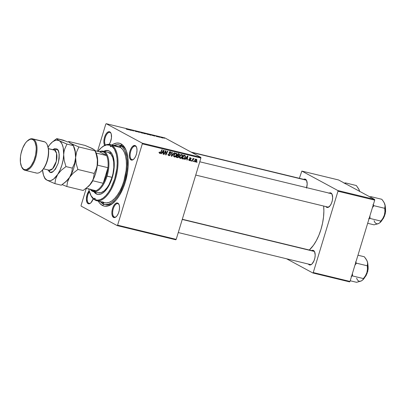 <?xml version="1.0" encoding="UTF-8"?>
<svg xmlns="http://www.w3.org/2000/svg" width="406" height="406" viewBox="0 0 406 406"><rect width="100%" height="100%" fill="white"/><g stroke="black" fill="none" stroke-linecap="round" stroke-linejoin="round"><path stroke-width="0.61" d="M109.118 144.414L110.376 142.095L111.447 137.867L111.254 134.031L110.437 132.351L109.864 131.879L110.193 132.549A6.932 3.238 -76.4 0 0 105.585 136.629A6.932 3.238 -76.4 0 0 105.433 145.013A6.932 3.238 103.6 0 1 105.443 137.02A6.932 3.238 103.6 0 1 109.823 132.407A6.932 3.238 103.6 0 1 110.193 132.549A6.932 3.238 103.6 0 1 111.107 133.559A6.932 3.238 -76.4 0 0 110.193 132.549L109.864 131.879A7.511 3.507 103.6 0 1 110.99 133.259A7.511 3.507 103.6 0 1 109.148 144.374M131.656 159.497A6.932 3.238 -76.4 0 0 133.701 159.208A6.932 3.238 103.6 0 1 132.026 159.639A6.932 3.238 103.6 0 1 131.656 159.497L132.422 159.685L131.656 159.497A6.932 3.238 103.6 0 1 130.62 151.732A6.932 3.238 103.6 0 1 135.289 146.165A6.932 3.238 103.6 0 1 135.66 146.307L135.33 145.637A7.511 3.507 103.6 0 1 136.462 147.018A7.511 3.507 103.6 0 1 133.457 159.416A7.511 3.507 103.6 0 1 130.991 159.928L131.656 159.497L130.991 159.928L131.651 160.121L133.117 159.675L134.589 158.173L135.843 155.853L136.69 153.067L137 150.235L136.726 147.794L135.909 146.109L134.675 145.444L132.457 146.52L131.067 148.469L129.996 151.073L129.407 153.935L129.387 156.625L129.945 158.726L130.991 159.928A7.511 3.507 103.6 0 1 129.996 151.073A7.511 3.507 103.6 0 1 135.33 145.637L135.66 146.307A6.932 3.238 103.6 0 1 136.578 147.317A6.932 3.238 -76.4 0 0 135.66 146.307A6.932 3.238 -76.4 0 0 130.737 151.326A6.932 3.238 -76.4 0 0 131.656 159.497M114.193 216.977A6.932 3.238 -76.4 0 0 116.233 216.687A6.932 3.238 103.6 0 1 114.563 217.119A6.932 3.238 103.6 0 1 114.193 216.977L114.959 217.164L114.193 216.977A6.932 3.238 103.6 0 1 113.157 209.212A6.932 3.238 103.6 0 1 117.826 203.645A6.932 3.238 103.6 0 1 118.197 203.787L117.867 203.117A7.511 3.507 103.6 0 1 118.999 204.497A7.511 3.507 103.6 0 1 115.994 216.9A7.511 3.507 103.6 0 1 113.528 217.408L114.193 216.977L113.528 217.408L114.187 217.601L115.654 217.154L117.126 215.652L118.379 213.333L119.227 210.547L119.537 207.715L119.262 205.274L118.445 203.589L117.207 202.924L115.746 203.37L114.274 204.873L113.015 207.192L112.168 209.978L111.858 212.81L112.132 215.251L113.528 217.408A7.511 3.507 103.6 0 1 112.533 208.552A7.511 3.507 103.6 0 1 117.867 203.117L118.197 203.787A6.932 3.238 103.6 0 1 119.115 204.797A6.932 3.238 -76.4 0 0 118.197 203.787A6.932 3.238 -76.4 0 0 113.274 208.806A6.932 3.238 -76.4 0 0 114.193 216.977M88.721 203.218A6.932 3.238 -76.4 0 0 90.766 202.924A6.932 3.238 103.6 0 1 89.092 203.36A6.932 3.238 103.6 0 1 88.721 203.218L89.487 203.401L88.721 203.218A6.932 3.238 103.6 0 1 87.204 198.326A6.932 3.238 103.6 0 1 89.421 191.632A6.932 3.238 -76.4 0 0 87.204 198.326A6.932 3.238 -76.4 0 0 88.721 203.218L88.056 203.645L88.721 203.218M93.202 198.803A7.511 3.507 103.6 0 1 90.523 203.137A7.511 3.507 103.6 0 1 88.056 203.645L89.437 203.756L90.934 202.761L93.202 198.803M309.839 264.357A6.932 3.238 -76.4 0 0 311.884 264.067A6.932 3.238 103.6 0 1 310.214 264.504A6.932 3.238 103.6 0 1 309.839 264.357M182.304 219.26L313.478 251.025A6.932 3.238 103.6 0 1 313.848 251.172A6.932 3.238 103.6 0 1 314.767 252.177A6.932 3.238 -76.4 0 0 313.848 251.172L313.518 250.502A7.511 3.507 103.6 0 1 314.645 251.877A7.511 3.507 103.6 0 1 311.646 264.281A7.511 3.507 103.6 0 1 309.179 264.788L309.783 264.397L309.179 264.788L310.554 264.9L312.052 263.905L314.031 260.713L314.878 257.927L315.188 255.1L314.564 251.7L314.097 250.969L312.859 250.304L311.392 250.756M191.074 152.083L305.469 179.787A6.932 3.238 103.6 0 1 305.845 179.929A6.932 3.238 103.6 0 1 306.758 180.939A6.932 3.238 -76.4 0 0 305.845 179.929L305.515 179.259A7.511 3.507 103.6 0 1 306.642 180.64A7.511 3.507 103.6 0 1 306.637 187.663M327.307 206.877A6.932 3.238 -76.4 0 0 329.347 206.588A6.932 3.238 103.6 0 1 327.678 207.019A6.932 3.238 103.6 0 1 327.307 206.877M199.767 161.781L330.941 193.545A6.932 3.238 103.6 0 1 331.311 193.687A6.932 3.238 103.6 0 1 332.23 194.697A6.932 3.238 -76.4 0 0 331.311 193.687L330.981 193.017A7.511 3.507 103.6 0 1 332.113 194.398A7.511 3.507 103.6 0 1 329.109 206.801A7.511 3.507 103.6 0 1 326.642 207.309L327.246 206.918L326.642 207.309L328.018 207.42L330.24 205.553L331.494 203.233L332.341 200.447L332.651 197.615L332.027 194.22L330.981 193.017L330.322 192.825L328.86 193.271M169.104 153.072L170.018 154.742L169.023 155.188L168.597 154.823L168.652 154.138L168.277 154.097L168.434 155.402L169.5 155.671L170.353 154.909L170.393 154.001L169.49 152.915L169.703 152.311L170.505 152.326L170.687 153.174L171.063 153.219L170.962 152.113L170.023 151.742L169.211 152.357L169.282 153.27M190.627 159.619L189.993 158.391L190.571 158.167L190.79 158.802L191.165 158.837L191.185 158.31L190.14 157.802L189.561 158.69L190.201 160.071L189.506 160.243L189.328 159.467L188.947 159.431L188.897 160.086L189.998 160.639L190.627 159.619M105.245 204.538A30.617 14.291 -76.4 0 0 113.69 202.604A30.617 14.291 103.6 0 1 105.976 204.761A30.617 14.291 103.6 0 1 105.245 204.538M126.261 150.692A30.617 14.291 -76.4 0 0 122.033 145.876L121.044 143.871A32.353 15.098 103.6 0 1 125.906 149.809A32.353 15.098 103.6 0 1 112.969 203.228A32.353 15.098 103.6 0 1 102.348 205.416L104.088 204.289L102.348 205.416L103.728 205.989L105.184 206.263L108.275 205.893L111.498 204.325L116.304 199.859L119.313 195.646L123.246 187.871L125.332 182.01L127.459 172.758L128.129 166.633L127.946 158.091L126.367 150.976L124.601 147.332L122.338 144.739L119.663 143.293L116.684 143.054L113.513 144.028L111.883 144.967A32.353 15.098 103.6 0 1 121.044 143.871L122.033 145.876A30.617 14.291 103.6 0 1 126.261 150.692M176.199 239.362L117.603 225.173L142.313 143.846L200.909 158.035L176.199 239.362L175.788 239.784L117.192 225.594L175.788 239.784L176.199 239.362L200.909 158.035L200.833 157.355L164.795 137.883L106.199 123.693L142.237 143.161L200.833 157.355L200.909 158.035L142.313 143.846L117.603 225.173L117.192 225.594L81.154 206.121L117.192 225.594L117.603 225.173L176.199 239.362M191.099 160.969L191.348 160.441L190.982 160.35L190.739 160.883L191.099 160.969L190.779 160.796L191.099 160.969L191.348 160.441L190.982 160.35L190.739 160.883L191.099 160.969M193.535 161.558L193.789 161.03L193.418 160.938L193.175 161.471L193.535 161.558L193.215 161.385L193.535 161.558L193.789 161.03L193.418 160.938L193.175 161.471L193.535 161.558M180.315 158.411L181.386 158.173L182.37 156.924L182.588 155.32L181.964 154.579L180.756 154.772L179.787 156.011L179.574 157.65L180.315 158.411C181.411 158.391 182.142 157.767 182.507 156.543C182.827 155.574 182.604 154.904 181.827 154.539L180.619 154.869L179.625 156.457C179.335 157.406 179.564 158.056 180.315 158.411L180.071 158.315M185.08 159.512L185.821 158.563L187.059 158.863L186.856 159.939L187.217 160.03L187.912 156.066L187.47 155.96L184.684 159.416L185.08 159.512L184.75 159.335L185.08 159.512L185.821 158.563L187.059 158.863L186.856 159.939L187.217 160.03L187.912 156.066L187.47 155.96L184.684 159.416L185.08 159.512M177.64 157.711L178.797 157.178L178.807 155.874L179.63 154.772L179.356 154.062L178.001 153.666L176.245 157.371L177.64 157.711L176.371 157.112L177.64 157.711L179.005 156.757L178.807 155.874L179.569 155.051L179.356 154.062L178.001 153.666L176.245 157.371L177.64 157.711M171.794 156.295L174.478 152.813L174.093 152.722L171.789 155.701L172.332 152.296L171.966 152.204L171.332 156.183L171.794 156.295L171.352 156.056L171.794 156.295L174.478 152.813L174.093 152.722L171.789 155.701L172.332 152.296L171.966 152.204L171.332 156.183L171.794 156.295M159.949 152.996L159.391 152.265L159.715 152.443L159.852 152.113L159.472 152.077L159.451 153.27L160.507 153.25L162.253 149.855L161.887 149.763L160.34 152.884L159.802 152.925L159.852 152.113L159.431 152.159L159.786 153.438L160.964 152.57L162.253 149.855L161.887 149.763L160.644 152.387L159.949 152.996L158.878 152.433M164.151 154.442L165.628 151.301L165.638 154.803L166.018 154.894L167.774 151.189L167.409 151.103L165.932 154.25L165.932 150.743L165.552 150.651L163.785 154.356L164.151 154.442L163.826 154.27L164.151 154.442L165.628 151.301L165.638 154.803L166.018 154.894L167.774 151.189L167.409 151.103L165.932 154.25L165.932 150.743L165.552 150.651L163.785 154.356L164.151 154.442M161.289 153.747L162.035 152.803L163.268 153.103L163.065 154.178L163.43 154.265L164.12 150.306L163.679 150.2L160.898 153.656L161.289 153.747L160.964 153.575L161.289 153.747L162.035 152.803L163.268 153.103L163.065 154.178L163.43 154.265L164.12 150.306L163.679 150.2L160.898 153.656L161.289 153.747M174.534 157.01L175.605 156.772L176.508 155.706L176.859 154.219L176.311 153.24L174.976 153.372L174.012 154.61L173.778 156.183L174.534 157.01C175.636 156.99 176.366 156.366 176.732 155.143C177.052 154.173 176.823 153.509 176.052 153.138L174.839 153.473L173.849 155.056C173.555 156.005 173.783 156.655 174.534 157.01L174.291 156.919M183.055 159.02L184.101 158.913L185.019 157.964L185.506 156.427L185.075 155.432L183.781 155.067L182.025 158.771L183.055 159.02L182.142 158.528L183.639 159.066L185.38 157.142L185.075 155.432L183.781 155.067L182.025 158.771L183.055 159.02M195.149 162.004L196.002 161.786L196.697 160.837L196.89 159.908L196.408 159.203L195.743 159.213L195.037 159.817L194.606 161.507L195.149 162.004L194.794 161.811L195.149 162.004L196.798 160.548L196.311 159.172L194.626 160.68L194.951 161.928M192.145 161.223L193.078 159.436L193.87 159.162L194.048 158.66L193.154 159.086L193.418 158.528L193.053 158.436L191.779 161.131L192.145 161.223L191.82 161.045L192.145 161.223L192.667 160.147L194.144 158.756L193.154 159.086L193.418 158.528L193.053 158.436L191.779 161.131L192.145 161.223M196.88 162.37L197.128 161.837L196.758 161.75L196.514 162.278L196.88 162.37L196.555 162.192L196.88 162.37L197.128 161.837L196.758 161.75L196.514 162.278L196.88 162.37M148.459 134.29L148.657 134.574L147.505 134.345L145.724 133.478L148.134 134.132L145.724 133.478L147.931 134.457C148.829 134.64 149.007 134.584 148.459 134.29L148.378 134.553L148.459 134.29L148.753 134.533M152.62 135.452L152.265 135.502L152.179 134.975L152.62 135.081L154.798 136.117L152.62 135.452L154.798 136.117L152.62 135.081L152.179 134.975L152.265 135.502L152.62 135.452M127.408 129.489L126.195 129.037L127.479 129.423L126.596 128.778L127.87 129.555L126.961 128.864L126.596 128.778L127.23 129.387L126.322 129.113L127.778 129.438M137.162 131.701L134.919 131.138L136.863 131.686L134.523 130.813L135.508 130.94L137.162 131.701L135.081 130.828L136.817 131.625L134.919 131.138L137.289 131.803M139.187 131.828L139.375 132.381L138.913 132.27L136.675 131.219L138.959 132.209L138.796 131.732L139.187 131.828L138.796 131.732L138.959 132.209L136.675 131.219L138.913 132.27L139.375 132.381L139.187 131.828L139.045 132.3L139.187 131.828M142.679 132.894L142.882 133.173L141.577 132.904L139.923 132.087L142.354 132.732L139.943 132.082L142.156 133.061C143.054 133.244 143.227 133.188 142.679 132.894L142.973 133.132M164.298 138.345L163.928 138.253L164.298 138.345M145.688 133.752L143.825 133.457L142.709 132.681L144.83 133.28L142.709 132.681L143.825 133.457L145.221 133.797M128.829 129.687L128.479 129.742L128.387 129.209L128.829 129.316L131.011 130.356L128.829 129.687L131.011 130.356L128.829 129.316L128.387 129.209L128.479 129.742L128.829 129.687M131.067 130.057L131.366 130.443L130.26 129.666L133.082 130.778L132.483 130.204L133.599 130.981L130.773 129.869L133.599 130.981L132.483 130.204L133.082 130.778L130.26 129.666L131.366 130.443L131.067 130.057M157.127 136.685L155.61 135.964L157.619 136.7M151.154 135.218L149.606 134.858L148.489 134.081L151.494 135.102L148.489 134.081L149.606 134.858L151.154 135.218L151.26 134.959L151.179 135.223L151.26 134.959M163.126 137.913L161.187 137.34L162.902 137.801L161.415 137.578L162.765 138.05M160.959 137.532L160.588 137.446L160.959 137.532M159.411 137.086L158.548 136.655L159.675 136.934L158.548 136.655L159.36 137.218L159.725 137.309L159.502 136.939M158.518 136.944L158.152 136.852L158.518 136.944M81.078 205.441L86.26 188.389L81.078 205.441L81.154 206.121L81.078 205.441M97.526 151.301L105.788 124.109L106.199 123.693L142.237 143.161L142.313 143.846L142.237 143.161L200.833 157.355L164.795 137.883L106.199 123.693L105.788 124.109L97.526 151.301M349.997 281.454L313.254 272.553L337.965 191.226L374.708 200.122L349.997 281.454L349.586 281.871L312.843 272.974L349.586 281.871L349.997 281.454L374.708 200.122L374.631 199.442L338.594 179.975L301.851 171.073L337.883 190.546L374.631 199.442L374.708 200.122L337.965 191.226L313.254 272.553L312.843 272.974L286.56 258.774L312.843 272.974L313.254 272.553L349.997 281.454M299.369 178.31L301.851 171.073L337.883 190.546L337.965 191.226L337.883 190.546L374.631 199.442L338.594 179.975L301.851 171.073L299.369 178.31M325.871 206.583L326.642 207.309A7.511 3.507 103.6 0 1 325.871 206.583M306.51 188.115L307.18 183.857L306.56 180.457L305.515 179.259L304.855 179.061L303.389 179.513M308.408 264.062L309.179 264.788A7.511 3.507 103.6 0 1 308.408 264.062M309.306 250.015L313.488 245.244L316.365 240.606L318.893 235.252L320.979 229.39L322.542 223.244L323.521 217.053L323.876 211.054L323.658 206.05A32.353 15.098 -76.4 0 1 309.306 250.015M88.757 188.577L89.168 190.642L87.062 194.794L86.392 199.052L87.011 202.447L88.056 203.645A7.511 3.507 103.6 0 1 86.437 198.006A7.511 3.507 103.6 0 1 89.163 190.642L91.106 195.788L93.994 199.052A28.308 13.21 103.6 0 1 90.32 194.205A28.308 13.21 103.6 0 1 88.828 189.013M104.692 145.358A7.511 3.507 103.6 0 1 104.88 136.279A7.511 3.507 103.6 0 1 109.864 131.879L109.204 131.681L107.737 132.133L106.265 133.63L105.012 135.949L104.164 138.74L103.855 141.567L104.129 144.013L104.946 145.693M98.288 201.117L99.866 203.386L102.348 205.416A32.353 15.098 103.6 0 1 98.288 201.117M118.902 144.886A30.617 14.291 103.6 0 1 120.546 145.515L117.857 144.719L113.888 145.455A30.617 14.291 103.6 0 1 118.902 144.886L120.389 145.246A30.617 14.291 103.6 0 1 122.033 145.876A30.617 14.291 -76.4 0 0 119.638 145.109M329.134 193.109A7.511 3.507 103.6 0 1 330.981 193.017L331.311 193.687A6.932 3.238 -76.4 0 0 330.926 193.545M303.663 179.35A7.511 3.507 103.6 0 1 305.515 179.259L305.845 179.929M311.671 250.588A7.511 3.507 103.6 0 1 313.518 250.502L313.848 251.172M144.622 133.269L143.166 132.995L144.658 133.351M145.323 133.66L143.683 133.193L145.089 133.701M139.943 132.082L140.222 132.371M142.298 132.792L140.359 132.219L142.298 132.792L141.963 133.011L140.359 132.219M136.817 131.625L136.401 131.605M134.914 130.915L135.269 130.93M128.829 129.631L129.813 129.869L128.829 129.631M157.274 136.619L156.99 136.609M156.056 136.046L155.65 136.051M152.62 135.391L153.605 135.629L152.62 135.391M150.89 134.868L148.987 134.259L150.291 135.025L151.108 135.112L150.89 134.868C151.413 135.142 151.22 135.178 150.306 134.97L148.941 134.396L149.997 134.513L151.123 135.213M145.724 133.478L146.003 133.772M148.078 134.193L146.14 133.62L148.078 134.193L147.743 134.411L146.14 133.62M161.766 137.426L161.415 137.578M161.755 137.654L162.613 137.969M165.592 152.108L165.963 152.306L165.592 152.108M165.607 153.25L165.978 153.453L165.607 153.25M165.623 154.082L165.932 154.25L165.623 154.082M165.638 154.686L166.018 154.894L165.638 154.686M165.318 151.133L165.628 151.301L165.318 151.133M164.907 152.006L165.237 152.184L164.907 152.006M162.674 152.478L162.628 152.757L162.674 152.478M163.085 154.082L163.43 154.265L163.085 154.082M162.293 152.575L163.268 153.103L162.293 152.575M161.72 152.631L162.035 152.803L161.72 152.631M162.37 152.402L163.197 151.377L162.872 151.199L163.197 151.377L163.725 150.662L163.435 150.504L163.725 150.662L163.354 152.641L162.045 152.23L162.37 152.402L163.725 150.662L163.354 152.641L162.37 152.402M160.639 152.392L160.964 152.57L160.639 152.392M159.431 153.245L159.786 153.438L159.431 153.245M170.266 152.225L169.627 151.88L171.063 153.219L170.413 151.773L169.129 152.56L170.018 154.742L169.119 155.214L168.18 154.519L168.571 154.727L168.312 154.102L168.652 154.138L168.277 154.097L168.957 155.66L168.383 155.351L168.957 155.66L170.388 154.793L169.5 152.626L170.439 152.291L169.469 151.763M168.622 155.534L168.957 155.66M169.119 155.214L167.911 154.605M170.682 151.874L170.413 151.773M169.17 152.448L169.5 152.626L169.17 152.448M169.084 152.763L169.53 153.001L169.084 152.763M169.089 153.042L170.033 153.549L169.089 153.042M170.048 154.61L170.388 154.793L170.048 154.61M168.759 155.062L168.262 155.173M168.196 155.168L168.845 155.016M171.606 154.468L171.971 154.666L171.606 154.468M171.439 155.513L171.789 155.701L171.439 155.513M176.397 154.965L176.732 155.143L176.397 154.965M174.347 156.401L173.895 156.513M173.743 156.513L174.463 156.346M175.899 153.585L176.432 154.148L176.275 155.315L175.534 156.33L174.514 156.498L174.149 155.381L175.037 153.838L175.899 153.585L176.382 155.016L174.697 156.569L173.869 154.985L174.204 155.163L175.037 153.838L174.661 153.63L175.899 153.585L175.235 153.224L176.067 153.651L175.093 153.123M174.697 156.569L173.56 155.98M179.356 154.062L178.894 153.884M178.381 153.539L178.594 154.524M178.782 154.341L179.203 154.98L178.802 155.488L177.29 155.168L177.615 155.346L178.163 154.189L179.087 154.447L179.569 155.051L179.229 154.869L178.838 155.468L177.615 155.346L178.163 154.189L177.838 154.011L178.782 154.341L177.909 153.869L179.066 154.437L177.919 153.844M177.995 155.437L178.807 155.874L177.995 155.437M177.833 155.346L178.031 156.229M178.665 156.574L179.005 156.757L178.665 156.574M178.077 155.98L177.874 155.386M178.655 154.244L178.554 153.722M178.178 155.96L178.686 156.396L178.28 157.152L176.818 157.026L177.412 155.777L177.087 155.6L178.462 156.066L177.204 155.437L178.645 156.655L177.858 157.259L176.493 156.853L176.818 157.026L177.412 155.777L178.178 155.96L177.534 155.564M190.475 158.137L191.165 158.837L190.602 157.792L189.602 158.401L190.236 159.979L189.632 160.289L189.328 159.467L188.947 159.431L189.511 160.639L190.607 160.035L189.947 158.665L190.607 158.183L189.632 157.655M189.632 160.289L188.521 159.715M189.658 158.254L189.983 158.431L189.658 158.254M189.582 158.467L189.947 158.665L189.582 158.467M189.561 158.655L190.17 158.985L189.561 158.655M189.632 158.969L190.581 159.482L189.632 158.969M190.257 159.842L190.607 160.035L190.257 159.842M189.166 160.06L188.912 160.137M189.064 160.395L189.511 160.639L189.064 160.395M189.257 160.543L189.511 160.639M189.186 160.05L188.861 160.142M186.466 158.238L186.415 158.518L186.466 158.238M186.872 159.842L187.217 160.03L186.872 159.842M186.085 158.335L187.059 158.863L186.085 158.335M185.506 158.396L185.821 158.563L185.506 158.396M186.156 158.162L186.983 157.137L186.664 156.965L186.983 157.137L187.511 156.422L187.222 156.264L187.511 156.422L187.146 158.401L185.836 157.99L186.156 158.162L187.511 156.422L187.146 158.401L186.156 158.162M185.075 155.432L184.649 155.275M185.045 156.965L185.38 157.142L185.045 156.965M182.873 158.492L183.639 159.066L182.081 158.492L182.898 158.482M183.608 155.219L183.882 155.331M182.599 158.426L183.943 155.589L183.619 155.412L184.466 155.716L183.674 155.29L184.903 155.889L185.024 157.031C184.705 158.167 184.05 158.67 183.06 158.538L182.274 158.249L182.599 158.426L183.943 155.589L185.029 156.041L184.882 157.421L183.888 158.538L182.599 158.426M183.928 155.366L183.492 155.188L183.928 155.366M182.172 156.361L182.507 156.543L182.172 156.361M180.122 157.802L179.675 157.914M179.518 157.914L180.244 157.746M181.68 154.985L182.248 155.757L181.913 157L181.046 157.893L180.294 157.893L179.929 156.777L180.812 155.234L181.68 154.985L182.162 156.411L180.477 157.964L179.65 156.386L179.98 156.564L180.812 155.234L180.437 155.031L181.68 154.985L181.01 154.625L181.847 155.051L180.873 154.524M180.477 157.964L179.34 157.381M196.463 160.365L196.798 160.548L196.463 160.365M196.189 159.517L196.514 160.04L196.26 160.883L195.667 161.573L195.139 161.603L194.981 160.791L195.59 159.725L196.189 159.517L196.438 160.456L195.256 161.654L194.672 160.548L195.002 160.725L196.189 159.517L195.677 159.243L196.281 159.553L195.306 159.03M195.256 161.654L194.19 161.091M192.83 158.908L193.154 159.086L192.83 158.908M192.332 159.964L192.667 160.147L192.332 159.964M140.593 132.463L141.983 132.96M146.373 133.863L147.759 134.361M162.765 137.822L161.908 137.507M184.466 155.716L184.903 155.889M103.926 202.482A1.446 0.675 103.6 0 1 103.088 203.249A1.446 0.675 103.6 0 1 103.012 203.218L102.759 201.762M103.956 202.411L97.43 200.828L103.956 202.411L103.012 203.218A1.446 0.675 103.6 0 1 102.698 202.183M90.32 194.205L90.563 194.768A28.887 13.479 -76.4 0 0 94.319 199.716L95.324 199.96L94.319 199.716L93.994 199.052L94.908 198.306A1.446 0.675 103.6 0 1 95.182 199.691L95.517 200.366A28.887 13.479 -76.4 0 0 115.426 179.178A28.887 13.479 -76.4 0 0 112.193 145.48L111.523 145.906A1.446 0.675 103.6 0 1 110.681 146.678A1.446 0.675 103.6 0 1 110.605 146.652L110.336 145.262L110.99 144.83L119.435 146.876A28.887 13.479 -76.4 0 0 118.496 146.566L110.051 144.526A28.887 13.479 103.6 0 1 110.99 144.83A28.887 13.479 -76.4 0 0 102.114 147.079L101.642 147.469A28.308 13.21 103.6 0 1 110.336 145.262L106.56 144.927L103.855 145.947L101.109 147.921L97.937 151.402A28.308 13.21 103.6 0 1 101.642 147.469M118.207 146.505L119.435 146.876A1.446 0.675 103.6 0 1 120.298 146.038A1.446 0.675 103.6 0 1 120.379 146.069L120.633 147.525L112.193 145.48A28.887 13.479 103.6 0 1 115.725 178.168A28.887 13.479 103.6 0 1 96.455 200.671A28.887 13.479 103.6 0 1 95.517 200.366L95.182 199.691L97.643 200.163L100.292 199.64L103.033 198.138L105.763 195.707L108.382 192.444L110.797 188.46L114.69 178.924L116.872 168.47L117.217 163.364L117.04 158.589L116.349 154.31L114.406 149.164L111.523 145.906L110.605 146.652A1.446 0.675 103.6 0 1 110.336 145.262L110.99 144.83L119.435 146.876L120.379 146.069A1.446 0.675 103.6 0 1 120.633 147.525L122.693 149.51L124.358 152.402L125.561 156.097L126.271 160.461L126.449 165.338L126.099 170.55L123.871 181.218L122.074 186.298L119.902 190.952L117.43 195.017L114.756 198.351L111.97 200.828L109.178 202.361L106.474 202.893L104.885 202.716M94.425 191.86A22.533 10.515 -76.4 0 0 96.74 194.027A22.533 10.515 -76.4 0 0 97.704 194.428L96.247 193.911L96.74 194.027L94.268 191.617M108.554 150.702L108.062 150.58A22.533 10.515 103.6 0 0 103.723 151.311L106.23 150.479L109.27 151.047A22.533 10.515 103.6 0 1 112.635 176.29A22.533 10.515 103.6 0 1 97.455 194.378A22.533 10.515 103.6 0 1 96.247 193.911L93.771 191.495M120.546 145.515L122.033 145.876L120.546 145.515A30.617 14.291 103.6 0 1 125.119 179.822A30.617 14.291 103.6 0 1 104.489 204.401A30.617 14.291 103.6 0 1 102.845 203.766A30.617 14.291 103.6 0 1 100.292 201.599L102.845 203.766L105.535 204.568L108.458 204.218L111.508 202.731L114.563 200.168L117.512 196.621L120.232 192.231L123.673 184.436L125.403 178.726L126.611 172.86L127.245 167.064L127.286 161.558L126.723 156.554L124.809 150.403L122.891 147.439L120.546 145.515M98.13 192.748L101.053 192.688L104.169 190.896L107.204 187.526L109.052 184.542L112.02 177.336L107.052 176.133A20.797 9.708 -76.4 0 0 99.384 151.753A20.797 9.708 103.6 0 1 103.185 151.184A20.797 9.708 103.6 0 1 107.052 176.133L106.311 175.879A20.219 9.44 103.6 0 1 103.215 183.273L107.95 167.693L97.521 165.171A20.219 9.44 -76.4 0 0 96.156 153.032L106.585 155.554L96.156 153.032A20.219 9.44 103.6 0 1 97.521 165.171L107.95 167.693L103.215 183.273L106.311 175.879L107.95 167.693A20.219 9.44 -76.4 0 0 106.585 155.554L99.683 151.824L95.171 150.733L99.683 151.824L106.585 155.554L105.271 153.412L103.637 152.042L101.744 151.504L99.683 151.824A20.219 9.44 103.6 0 1 106.585 155.554A20.219 9.44 103.6 0 1 107.95 167.693A20.219 9.44 103.6 0 1 106.311 175.879L112.02 177.336L113.025 173.382L113.817 167.45L113.7 161.958L112.685 157.386L110.858 154.118L108.148 152.387A20.797 9.708 103.6 0 1 109.265 152.813A20.797 9.708 103.6 0 1 112.371 176.113A20.797 9.708 103.6 0 1 98.359 192.809M94.141 199.376L94.319 199.716A28.887 13.479 103.6 0 1 90.442 194.484M101.876 147.276A28.887 13.479 103.6 0 1 110.051 144.526M96.455 200.671L104.895 202.716A28.887 13.479 -76.4 0 0 124.165 180.208A28.887 13.479 -76.4 0 0 120.633 147.525L112.193 145.48L111.523 145.906A28.308 13.21 103.6 0 1 114.69 178.924A28.308 13.21 103.6 0 1 95.182 199.691L94.908 198.306A1.446 0.675 103.6 0 0 94.831 198.275A1.446 0.675 103.6 0 0 93.994 199.052M108.062 150.58A22.533 10.515 103.6 0 1 109.27 151.047L110.995 152.458L112.406 154.64L113.447 157.508L114.076 160.954L114.02 169.018L112.254 177.61L109.036 185.42L104.87 191.262L102.616 193.149L100.373 194.241L98.222 194.499L96.247 193.911A22.533 10.515 103.6 0 1 93.933 191.739M108.306 150.646L106.727 150.601L104.22 151.433A22.533 10.515 -76.4 0 1 108.306 150.646M191.764 152.453L306.175 180.162L191.764 152.453M359.645 191.505L359.356 190.414A11.627 5.425 -76.4 0 0 359.102 189.744L356.326 185.522L345.516 182.908L345.247 183.832L345.516 182.908L344.836 183.345L345.516 182.908L344.08 183.202L345.516 182.908L356.326 185.522L358.848 189.201L359.625 191.556L358.975 189.465M359.082 189.698L359.356 190.414A11.627 5.425 -76.4 0 1 359.604 191.322M314.178 251.4L182.248 219.453L314.178 251.4M366.978 260.708L367.633 262.799L367.293 265.798L356.483 263.179L367.293 265.798L367.466 269.168L366.897 272.558L365.466 275.745L363.411 278.572L352.601 275.953L351.16 276.247L352.601 275.953L363.411 278.572L362.873 279.744L361.538 280.815L363.086 279.602L364.563 277.734L366.897 272.558A11.627 5.425 -76.4 0 0 367.359 261.657L367.689 263.87L367.293 265.798L367.466 269.168L366.897 272.558L367.603 269.604L367.932 265.28L367.648 262.748L366.857 260.444L364.334 256.765L357.97 255.222L364.334 256.765L366.161 259.216L367.359 261.657A11.627 5.425 -76.4 0 0 367.105 260.987A11.627 5.425 -76.4 0 0 367.095 260.962M367.927 265.128L367.658 271.101L365.085 276.872A8.668 4.045 -76.4 0 0 367.927 265.128M364.908 277.176L367.811 271.091L367.912 264.783M356.483 263.179L355.509 261.951L356.483 263.179L355.397 264.55L356.483 263.179M350.211 280.764L356.575 282.307L350.211 280.764M356.641 278.166A11.627 5.425 -76.4 0 0 361.538 280.815L356.575 282.307L360.772 281.14M354.935 265.209L355.397 264.55L354.935 265.209M352.601 275.953L352.413 273.502L352.601 275.953M367.932 264.864L368.146 269.112L366.953 273.791M366.303 275.172L365.562 276.364M362.391 280.236A11.627 5.425 -76.4 0 0 362.457 280.186A11.627 5.425 -76.4 0 0 366.897 272.558L365.466 275.745L362.873 279.744L361.538 280.815M327.678 207.019L195.733 175.067L327.693 207.024M384.441 203.223L385.096 205.319L384.756 208.319L373.946 205.7L384.756 208.319L384.929 211.688L384.365 215.078L382.929 218.261L380.879 221.087L370.064 218.469L368.628 218.768L370.064 218.469L380.879 221.087L379.788 222.813L382.706 219.108L384.365 215.078A11.627 5.425 -76.4 0 0 384.822 204.177L385.152 206.39L384.756 208.319L384.929 211.688L384.365 215.078L385.274 210.643L385.304 206.481L384.32 202.959L382.772 200.513L381.797 199.285L370.982 196.666L370.714 197.595L370.982 196.666L381.797 199.285L383.624 201.736L384.822 204.177A11.627 5.425 -76.4 0 0 384.568 203.507A11.627 5.425 -76.4 0 0 384.558 203.477M385.39 207.649L385.121 213.622L382.548 219.392A8.668 4.045 -76.4 0 0 385.39 207.649M382.371 219.692L385.274 213.607L385.375 207.304M373.946 205.7L372.972 204.472L373.946 205.7L372.86 207.07L373.946 205.7M370.982 196.666L369.546 196.961L370.982 196.666M367.674 223.285L374.038 224.828L367.674 223.285M379.854 222.757A11.627 5.425 -76.4 0 0 379.92 222.701A11.627 5.425 -76.4 0 0 384.365 215.078L382.929 218.261L379.788 222.813L378.006 223.787L374.038 224.828L378.006 223.787L379.783 222.818L378.235 223.66M372.398 207.73L372.86 207.07L372.398 207.73M370.064 218.469L369.876 216.022L370.064 218.469M385.395 207.385L385.609 211.633L384.421 216.312M383.766 217.687L383.031 218.885M374.104 220.686A11.627 5.425 -76.4 0 0 379.001 223.33M90.31 189.14L92.867 190.881L95.902 190.724A20.219 9.44 103.6 0 1 90.574 189.435M107.052 176.133A20.797 9.708 103.6 0 1 93.39 191.607A20.797 9.708 103.6 0 1 90.274 189.363A20.797 9.708 -76.4 0 0 107.052 176.133M103.215 183.273A20.219 9.44 103.6 0 1 95.902 190.724A20.219 9.44 -76.4 0 0 103.215 183.273L92.786 180.751A20.219 9.44 103.6 0 1 87.924 186.806A20.219 9.44 -76.4 0 0 92.786 180.751L103.215 183.273M86.057 188.343L95.902 190.724L86.057 188.343M43.072 141.506A16.174 7.552 103.6 0 1 44.863 141.938A16.174 7.552 -76.4 0 0 43.995 141.603L32.576 138.837A16.174 7.552 103.6 0 1 33.444 139.172A16.174 7.552 -76.4 0 0 28.131 140.268L27.654 140.659A15.601 7.278 103.6 0 1 32.779 139.603L33.444 139.172L44.863 141.938L33.444 139.172A16.174 7.552 103.6 0 1 35.86 157.295A16.174 7.552 103.6 0 1 24.959 170.281A16.174 7.552 103.6 0 1 24.091 169.947L23.761 169.277A15.601 7.278 103.6 0 1 21.416 166.414A15.601 7.278 103.6 0 1 27.654 140.659M21.543 166.688A16.174 7.552 -76.4 0 0 21.66 166.978A16.174 7.552 -76.4 0 0 24.091 169.947A16.174 7.552 103.6 0 1 21.543 166.688M48.603 169.982L49.162 170.2L52.592 168.754L56.307 161.304L56.561 153.25L54.617 150.2A1.736 1.522 118.4 0 0 56.607 148.911C59.22 149.56 59.758 154.331 58.21 163.217C54.683 171.027 51.811 173.956 49.593 171.992A1.736 1.522 118.4 0 0 49.024 170.165A1.736 1.522 -61.6 0 1 49.593 171.992L47.817 169.87L49.593 171.992L50.659 172.311L53.024 171.581L55.404 169.16L58.21 163.217L59.164 158.589L59.195 154.244L58.297 150.849L56.607 148.911A1.736 1.522 -61.6 0 1 54.617 150.2A10.399 4.852 -76.4 0 0 54.059 149.987L48.405 148.616M27.892 140.471A16.174 7.552 103.6 0 1 32.576 138.837M48.421 148.697L54.617 150.2L48.421 148.697M93.969 149.636L91.36 148.083L85.052 145.444L68.731 141.491L67.898 142.07L68.731 141.491L85.052 145.444L92.878 148.845L95.08 150.53L96.927 156.833L97.384 159.832L97.141 165.704L96.45 168.434L94.222 173.428L93.532 178.031L92.705 180.335L89.822 184.781L87.838 186.816L83.149 190.475L66.833 186.527L83.149 190.475L87.686 187.004A20.797 9.708 -76.4 0 0 91.451 182.624A20.797 9.708 -76.4 0 0 97.465 162.842A20.797 9.708 -76.4 0 0 96.004 152.666L95.111 150.596M73.486 146.058L73.486 146.058A20.797 9.708 103.6 0 1 75.612 157.548A20.797 9.708 103.6 0 1 69.604 177.331L67.523 181.924L66.833 186.527L62.133 184.608L66.833 186.527L67.523 181.924L69.604 177.331L73.217 173.139L77.906 169.475L94.222 173.428L77.906 169.475L76.145 163.552L75.612 157.548L76.627 151.951L78.855 146.957L95.171 150.91L78.855 146.957L71.03 143.557L69.198 142.333L68.731 141.491L69.198 142.333L73.232 145.236L75.08 151.545L75.612 157.548L76.627 151.951L78.855 146.957L71.03 143.557L72.862 144.775L73.324 145.622L66.934 144.074L59.109 140.669L56.637 140.116L55.297 140.364L52.531 141.872L49.806 144.653L48.096 147.124A20.797 9.708 103.6 0 1 48.512 146.459A20.797 9.708 103.6 0 1 52.278 142.075A20.797 9.708 103.6 0 1 59.109 140.669A20.797 9.708 103.6 0 1 63.696 154.661L63.204 147.642L62.006 143.988L60.205 141.455L57.276 139.446L56.815 138.603L52.278 142.075M75.602 159.045L75.612 157.548L74.602 163.146L72.375 168.135L71.684 172.738L69.604 177.331L73.217 173.139L77.906 169.475L76.145 163.552L75.602 159.045M64.61 182.725L61.301 185.187L54.917 183.639L47.091 180.234L54.917 183.639L55.602 179.036L57.688 174.443A20.797 9.708 103.6 0 1 47.091 180.234L45.259 179.016L44.792 178.168L45.259 179.016L47.091 180.234A20.797 9.708 103.6 0 1 43.965 176.417A20.797 9.708 103.6 0 1 42.554 170.018L43.513 175.214L45.025 178.335L47.091 180.234L49.562 180.787L50.902 180.543L53.668 179.031L61.296 170.256L65.985 166.592L72.375 168.135L71.684 172.738L70.852 175.042L69.604 177.331L67.975 179.488L64.61 182.725L65.838 181.715A20.797 9.708 -76.4 0 0 69.604 177.331A20.797 9.708 103.6 0 1 65.371 182.081L65.371 182.081M91.68 148.398L94.71 150.068L96.171 153.864L97.384 159.832L97.141 165.704L96.45 168.434L94.222 173.428L93.532 178.031L92.705 180.335L89.822 184.781L86.458 188.019M95.08 150.53L95.171 150.91M87.432 187.207L90.162 184.431L92.664 180.574L94.771 175.91L96.344 170.743L97.267 165.435L97.481 160.345L96.973 155.818L95.994 152.641M70.314 143.186L69.512 142.795L70.314 143.186M67.655 141.963L65.518 141.07L67.655 141.963M73.232 145.236L75.08 151.545L75.612 157.548A20.797 9.708 -76.4 0 1 69.604 177.331L65.99 181.523L61.301 185.187L54.917 183.639L55.602 179.036L57.688 174.443L61.296 170.256L65.985 166.592L64.229 160.669L63.696 154.661A20.797 9.708 103.6 0 1 57.688 174.443L60.012 170.144L61.864 165.186L63.123 159.908L64.016 151.798L64.711 149.068L66.934 144.074L60.626 141.43L57.276 139.446L56.815 138.603L63.199 140.151L65.518 141.07L56.815 138.603L54.384 140.364M73.324 145.622L66.934 144.074L64.711 149.068L64.016 151.798L63.696 154.661L64.229 160.669L65.985 166.592L72.375 168.135L74.602 163.146L75.612 157.548A20.797 9.708 -76.4 0 0 74.156 147.373L73.263 145.307M52.714 149.657L54.384 148.733L56.607 148.911L52.714 149.657M48.928 170.109L49.162 170.2A10.399 4.852 -76.4 0 0 56.17 161.852A10.399 4.852 -76.4 0 0 54.617 150.2L54.059 149.987M24.959 170.281L36.383 173.047A16.174 7.552 -76.4 0 0 47.279 160.06A16.174 7.552 -76.4 0 0 44.863 141.938A16.174 7.552 103.6 0 1 47.294 144.912A16.174 7.552 103.6 0 1 40.828 171.616A16.174 7.552 103.6 0 1 35.515 172.712M23.761 169.277L25.131 169.683L26.623 169.505L29.734 167.445L31.232 165.638L33.84 160.817L35.596 155.026L36.241 149.149L36.109 146.459L34.952 142.09L33.977 140.577L32.779 139.603L31.409 139.192L29.917 139.37L26.811 141.435L25.309 143.242L22.7 148.063L20.945 153.849L20.473 156.838L20.432 162.42L21.589 166.79L24.091 169.947A16.174 7.552 -76.4 0 0 35.586 158.244A16.174 7.552 -76.4 0 0 33.444 139.172L32.779 139.603A15.601 7.278 103.6 0 1 34.845 157.99A15.601 7.278 103.6 0 1 23.761 169.277M41.265 171.256L43.645 168.642L45.036 166.404L46.254 163.826L48.015 158.035L48.487 155.051L48.522 149.464L47.365 145.099M40.828 171.616L41.3 171.225A15.601 7.278 -76.4 0 0 47.538 145.475A15.601 7.278 -76.4 0 0 47.416 145.201M184.816 155.833L183.842 155.31M193.763 159.045L193.383 158.842M97.953 194.494L97.455 194.378M105.976 204.761L104.489 204.401M178.27 232.547L310.214 264.504M364.71 277.501L367.795 271.315L367.882 264.402M382.178 220.016L385.264 213.835L385.345 206.923M111.584 153.214L103.185 151.184M98.369 192.814L93.39 191.607M21.66 166.978L21.416 166.414M43.965 176.417L44.853 178.483M49.162 170.2L43.513 168.83M47.294 144.912L47.538 145.475"/></g></svg>
